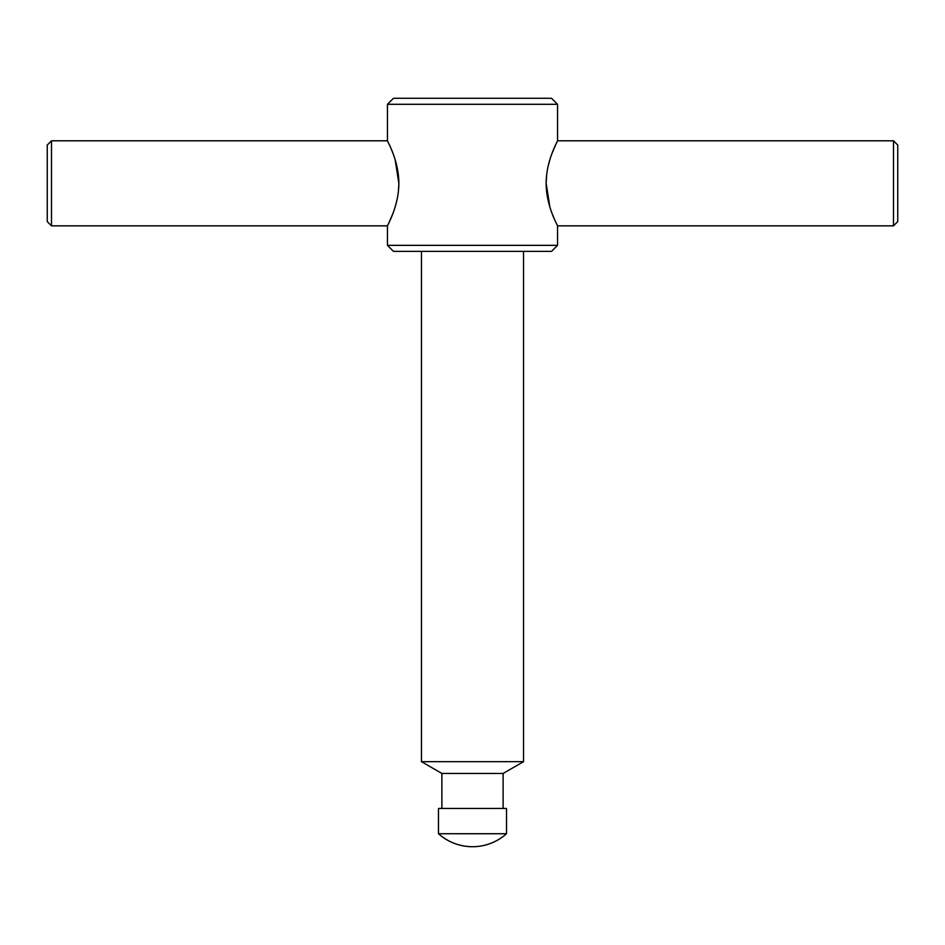 <?xml version="1.0" encoding="UTF-8"?>
<svg xmlns="http://www.w3.org/2000/svg" width="945" height="945" viewBox="0 0 945 945"><rect width="100%" height="100%" fill="white"/><g stroke="black" fill="none" stroke-linecap="round" stroke-linejoin="round"><path stroke-width="0.71" stroke-dasharray="4.72 3.54" d="M398.365 191.764L397.018 199.808M395.116 207.049L392.919 213.452M388.95 222.772L387.45 225.855M389.883 145.92L390.911 148.247M392.955 153.291L395.128 159.622M51.502 225.855L51.502 140.805M47.25 221.602L47.25 145.057M438.48 833.726L506.52 833.726M438.48 808.447L506.52 808.447M472.5 808.447L503.118 808.447L472.5 808.447M441.882 773.459L503.118 773.459M421.47 761.67L523.53 761.67M393.463 251.37L551.537 251.37M387.45 245.357L557.55 245.357M387.45 104.293L557.55 104.293M393.463 98.28L551.537 98.28M546.635 174.896L547.982 166.852M549.884 159.611L552.081 153.208M556.05 143.888L557.55 140.805M555.117 220.74L554.089 218.413M552.045 213.369L549.872 207.038M897.75 221.602L897.75 145.057M893.497 225.855L893.497 140.805"/><path stroke-width="1.42" d="M398.849 183.543L398.365 191.764M397.018 199.808L395.116 207.049M392.919 213.452L388.95 222.772M387.45 245.357L393.463 251.37L551.537 251.37L557.55 245.357L387.45 245.357L387.45 225.855C387.013 226.079 398.825 206.459 398.849 183.448C398.885 160.225 386.989 140.569 387.45 140.805L389.883 145.92M390.911 148.247L392.955 153.291M395.128 159.622L398.849 183.33M387.45 104.293L393.463 98.28L551.537 98.28L557.55 104.293L387.45 104.293L387.45 140.805L51.502 140.805L51.502 225.855L387.45 225.855M51.502 140.805L47.25 145.057L47.25 221.602L51.502 225.855M506.52 833.726L506.52 808.447L438.48 808.447L438.48 833.726C448.225 842.231 459.565 846.566 472.5 846.72A51.03 51.03 0 0 0 506.52 833.726L438.48 833.726A51.03 51.03 0 0 0 472.5 846.72M503.118 808.447L503.118 773.459L441.882 773.459L421.47 761.67L421.47 251.37M503.118 773.459L523.53 761.67L421.47 761.67M546.151 183.117L546.635 174.896M547.982 166.852L549.884 159.611M552.081 153.208L556.05 143.888M893.497 140.805L893.497 225.855L897.75 221.602L897.75 145.057L893.497 140.805L557.55 140.805C557.987 140.581 546.175 160.201 546.151 183.212C546.115 206.435 558.011 226.091 557.55 225.855L555.117 220.74M554.089 218.413L552.045 213.369M549.872 207.038L546.151 183.33M441.882 808.447L441.882 773.459M523.53 761.67L523.53 251.37M557.55 245.357L557.55 225.855L893.497 225.855M557.55 140.805L557.55 104.293"/></g></svg>
